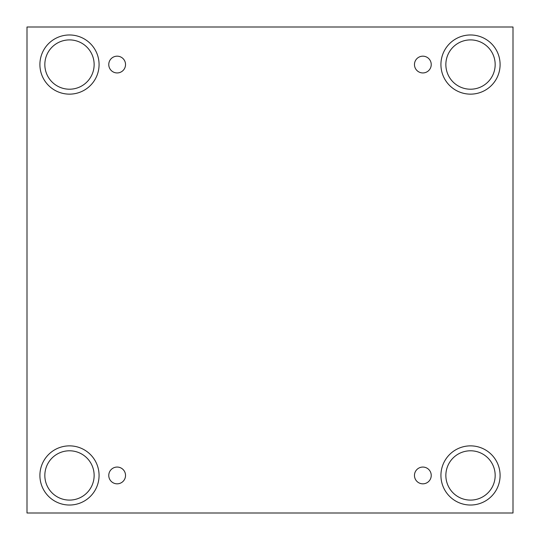 <?xml version="1.0" encoding="UTF-8"?>
<svg xmlns="http://www.w3.org/2000/svg" width="540" height="540" viewBox="0 0 540 540"><rect width="100%" height="100%" fill="white"/><g stroke="black" fill="none" stroke-linecap="round" stroke-linejoin="round"><path stroke-width="0.41" stroke-dasharray="2.7 2.03" d="M513 27L27 27L27 513L513 513L513 27M117.146 467.06A8.383 8.383 0 0 1 125.53 475.443A8.383 8.383 0 0 1 117.146 483.827A8.383 8.383 0 0 1 108.769 475.443A8.383 8.383 0 0 1 117.146 467.06M422.854 467.06A8.383 8.383 0 0 1 431.231 475.443A8.383 8.383 0 0 1 422.854 483.827A8.383 8.383 0 0 1 414.47 475.443A8.383 8.383 0 0 1 422.854 467.06M495.167 475.443A24.651 24.651 0 0 0 470.515 450.792A24.651 24.651 0 0 0 445.858 475.443A24.651 24.651 0 0 0 470.515 500.101A24.651 24.651 0 0 0 495.167 475.443M94.142 475.443A24.651 24.651 0 0 0 69.484 450.792A24.651 24.651 0 0 0 44.834 475.443A24.651 24.651 0 0 0 69.484 500.101A24.651 24.651 0 0 0 94.142 475.443M94.142 64.557A24.651 24.651 0 0 0 69.484 39.899A24.651 24.651 0 0 0 44.834 64.557A24.651 24.651 0 0 0 69.484 89.208A24.651 24.651 0 0 0 94.142 64.557M495.167 64.557A24.651 24.651 0 0 0 470.515 39.899A24.651 24.651 0 0 0 445.858 64.557A24.651 24.651 0 0 0 470.515 89.208A24.651 24.651 0 0 0 495.167 64.557M470.515 94.142A29.585 29.585 0 0 0 496.132 49.761A29.585 29.585 0 0 0 444.893 49.761A29.585 29.585 0 0 0 470.515 94.142M69.484 94.142A29.585 29.585 0 0 0 95.108 49.761A29.585 29.585 0 0 0 43.868 49.761A29.585 29.585 0 0 0 69.484 94.142M69.484 505.028A29.585 29.585 0 0 0 95.108 460.654A29.585 29.585 0 0 0 43.868 460.654A29.585 29.585 0 0 0 69.484 505.028M470.515 505.028A29.585 29.585 0 0 0 496.132 460.654A29.585 29.585 0 0 0 444.893 460.654A29.585 29.585 0 0 0 470.515 505.028M117.146 72.941A8.383 8.383 0 0 1 108.769 64.557A8.383 8.383 0 0 1 117.146 56.174A8.383 8.383 0 0 1 125.53 64.557A8.383 8.383 0 0 1 117.146 72.941M422.854 72.941A8.383 8.383 0 0 1 414.47 64.557A8.383 8.383 0 0 1 422.854 56.174A8.383 8.383 0 0 1 431.231 64.557A8.383 8.383 0 0 1 422.854 72.941"/><path stroke-width="0.81" d="M513 27L27 27L27 513L513 513L513 27M117.146 483.827A8.383 8.383 0 0 1 109.89 471.251A8.383 8.383 0 0 1 124.409 471.251A8.383 8.383 0 0 1 117.146 483.827M422.854 483.827A8.383 8.383 0 0 1 415.591 471.251A8.383 8.383 0 0 1 430.11 471.251A8.383 8.383 0 0 1 422.854 483.827M422.854 72.941A8.383 8.383 0 0 1 415.591 60.365A8.383 8.383 0 0 1 430.11 60.365A8.383 8.383 0 0 1 422.854 72.941M117.146 72.941A8.383 8.383 0 0 1 109.89 60.365A8.383 8.383 0 0 1 124.409 60.365A8.383 8.383 0 0 1 117.146 72.941M470.515 505.028A29.585 29.585 0 0 1 444.893 460.654A29.585 29.585 0 0 1 496.132 460.654A29.585 29.585 0 0 1 470.515 505.028M69.484 505.028A29.585 29.585 0 0 1 43.868 460.654A29.585 29.585 0 0 1 95.108 460.654A29.585 29.585 0 0 1 69.484 505.028M69.484 94.142A29.585 29.585 0 0 1 43.868 49.761A29.585 29.585 0 0 1 95.108 49.761A29.585 29.585 0 0 1 69.484 94.142M470.515 94.142A29.585 29.585 0 0 1 444.893 49.761A29.585 29.585 0 0 1 496.132 49.761A29.585 29.585 0 0 1 470.515 94.142M445.858 64.557A24.651 24.651 0 0 1 482.841 43.207A24.651 24.651 0 0 1 482.841 85.907A24.651 24.651 0 0 1 445.858 64.557M44.834 64.557A24.651 24.651 0 0 1 81.81 43.207A24.651 24.651 0 0 1 81.81 85.907A24.651 24.651 0 0 1 44.834 64.557M44.834 475.443A24.651 24.651 0 0 1 81.81 454.093A24.651 24.651 0 0 1 81.81 496.793A24.651 24.651 0 0 1 44.834 475.443M445.858 475.443A24.651 24.651 0 0 1 482.841 454.093A24.651 24.651 0 0 1 482.841 496.793A24.651 24.651 0 0 1 445.858 475.443"/></g></svg>
